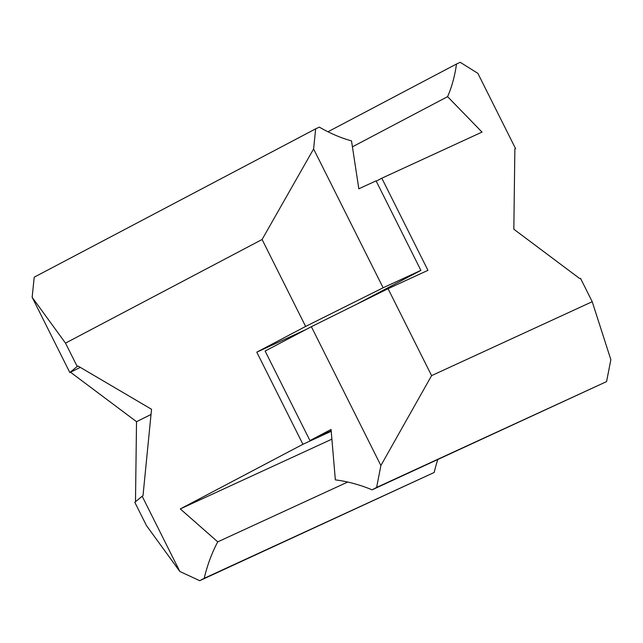 <?xml version="1.0" encoding="UTF-8"?>
<svg xmlns="http://www.w3.org/2000/svg" width="643" height="643" viewBox="0 0 643 643"><rect width="100%" height="100%" fill="white"/><g stroke="black" fill="none" stroke-linecap="round" stroke-linejoin="round"><path stroke-width="0.96" d="M592.219 301.704L610.85 359.67L606.582 381.596L372.096 489.829L376.621 487.442L380.889 465.516L311.365 326.684L388.059 288.699L427.949 270.333L381.821 178.215L482.017 132.096L447.6 96.659A178.545 111.11 62.2 0 0 456.514 64.011L460.211 62.307L477.862 73.342L515.549 148.597L514.866 148.911L513.829 229.213L579.841 278.66L580.525 278.347L592.219 301.704L431.59 375.633L388.059 288.699M514.866 149.16L515.549 148.597M380.889 465.516L431.59 375.633M372.096 489.829A178.545 139.684 65.3 0 0 335.349 479.871L331.065 429.46L309.958 440.584L265.125 351.054L311.365 326.684M606.582 381.596L376.621 487.442M309.958 440.584L331.185 430.818M327.962 131.767L456.514 64.011M352.412 146.829L447.6 96.659M381.821 178.215L376.227 181.165M305.618 326.435L383.124 287.775L313.599 148.943L315.665 128.841L34.208 277.189L32.15 297.291L65.498 343.121L262.087 239.501L305.618 326.435L256.79 352.171L305.883 329.578M65.498 343.121L77.192 366.478L78.02 366.036L151.539 409.286L142.995 495.785L142.167 496.227L179.847 571.482L199.708 580.693L204.233 578.306A178.545 139.684 -114.7 0 1 217.744 541.856L180.289 508.926L302.917 444.289L256.79 352.171M313.599 148.943L262.087 239.501M32.15 297.291L69.838 372.546L80.295 367.378M77.192 366.478L69.838 372.546M142.167 496.227L134.805 502.296L146.508 525.653L179.847 571.482M135.488 501.733L136.525 421.679L151.033 414.47M70.513 372.233L136.525 421.679M437.77 459.6A178.545 139.684 -114.7 0 0 434.194 472.46L199.708 580.693M434.194 472.46L204.233 578.306M347.718 482.041L217.744 541.856M331.892 439.153L180.289 508.926M302.917 444.289L331.217 431.268M356.64 304.26L420.9 270.39L376.075 180.86L358.826 188.801L351.512 140.889A178.545 111.11 -117.8 0 1 319.354 127.137L315.665 128.841M383.124 287.775L420.9 270.39"/></g></svg>
